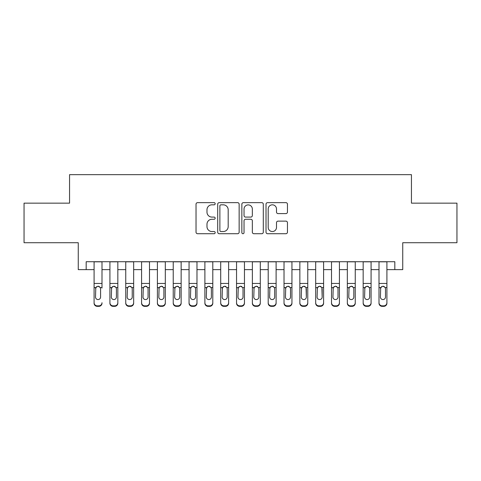 <?xml version="1.0" encoding="UTF-8"?>
<svg xmlns="http://www.w3.org/2000/svg" width="481" height="481" viewBox="0 0 481 481"><rect width="100%" height="100%" fill="white"/><g stroke="black" fill="none" stroke-linecap="round" stroke-linejoin="round"><path stroke-width="0.72" d="M215.175 203.734A1.088 1.088 0 0 0 214.087 202.645L197.583 202.645A1.551 1.551 0 0 0 196.026 204.203L196.026 232.167A1.551 1.551 0 0 0 197.583 233.718L214.087 233.718A1.088 1.088 0 0 0 215.175 232.63A1.088 1.088 0 0 0 214.087 231.541L211.953 231.541A4.972 4.972 0 0 1 206.98 226.569L206.98 224.242A4.972 4.972 0 0 1 211.953 219.27L214.087 219.27A1.088 1.088 0 0 0 215.175 218.182A1.088 1.088 0 0 0 214.087 217.093L211.953 217.093A4.972 4.972 0 0 1 206.98 212.121L206.98 209.794A4.972 4.972 0 0 1 211.953 204.822L214.087 204.822A1.088 1.088 0 0 0 215.175 203.734M285.906 213.6A1.551 1.551 0 0 0 287.458 212.043L287.458 204.203A1.551 1.551 0 0 0 285.906 202.645L267.574 202.645A1.551 1.551 0 0 0 266.017 204.203L266.017 232.167A1.551 1.551 0 0 0 267.574 233.718L285.906 233.718A1.551 1.551 0 0 0 287.458 232.167L287.458 222.685A1.551 1.551 0 0 0 285.906 221.134L278.06 221.134A1.551 1.551 0 0 0 276.503 222.685L276.503 227.387A4.155 4.155 0 0 1 272.348 231.541A4.155 4.155 0 0 1 268.194 227.387L268.194 208.976A4.155 4.155 0 0 1 272.348 204.822A4.155 4.155 0 0 1 276.503 208.976L276.503 212.043A1.551 1.551 0 0 0 278.06 213.6L285.906 213.6M86.177 269.625L86.177 261.712L394.823 261.712L394.823 269.625L402.741 269.625L402.741 242.719L456.95 242.719L456.95 203.144L411.441 203.144L411.441 174.657L69.559 174.657L69.559 203.144L24.05 203.144L24.05 242.719L78.259 242.719L78.259 269.625L94.09 269.625M239.141 204.203A1.551 1.551 0 0 0 237.584 202.645L219.252 202.645A1.551 1.551 0 0 0 217.701 204.203L217.701 232.167A1.551 1.551 0 0 0 219.252 233.718L237.584 233.718A1.551 1.551 0 0 0 239.141 232.167L239.141 204.203M243.416 202.645L261.748 202.645A1.551 1.551 0 0 1 263.299 204.203L263.299 232.167A1.551 1.551 0 0 1 261.748 233.718L253.902 233.718A1.551 1.551 0 0 1 252.345 232.167L252.345 220.821A1.551 1.551 0 0 0 250.793 219.27L245.587 219.27A1.551 1.551 0 0 0 244.035 220.821L244.035 232.63A1.088 1.088 0 0 1 242.947 233.718A1.088 1.088 0 0 1 241.859 232.63L241.859 204.203A1.551 1.551 0 0 1 243.416 202.645M102.002 269.625L109.921 269.625M117.833 269.625L125.745 269.625M133.658 269.625L141.576 269.625M149.489 269.625L157.401 269.625M165.314 269.625L173.232 269.625M181.145 269.625L189.057 269.625M196.976 269.625L204.888 269.625M212.8 269.625L220.713 269.625M228.631 269.625L236.544 269.625M244.456 269.625L252.369 269.625M260.287 269.625L268.2 269.625M276.112 269.625L284.024 269.625M291.943 269.625L299.855 269.625M307.768 269.625L315.686 269.625M323.599 269.625L331.511 269.625M339.424 269.625L347.342 269.625M355.255 269.625L363.167 269.625M371.079 269.625L378.998 269.625M386.91 269.625L394.823 269.625M220.965 204.822A1.088 1.088 0 0 0 219.877 205.91L219.877 230.453A1.088 1.088 0 0 0 220.965 231.541L223.214 231.541A4.972 4.972 0 0 0 228.186 226.569L228.186 209.794A4.972 4.972 0 0 0 223.214 204.822L220.965 204.822M252.345 209.055A4.155 4.155 0 0 0 248.19 204.9A4.155 4.155 0 0 0 244.035 209.055L244.035 215.542A1.551 1.551 0 0 0 245.587 217.093L250.793 217.093A1.551 1.551 0 0 0 252.345 215.542L252.345 209.055M94.09 288.047L94.09 302.711A3.169 3.139 -0 0 0 97.258 305.85L98.839 305.85A3.169 3.139 -0 0 0 102.002 302.711L102.002 303.204A3.169 3.139 180 0 1 98.839 306.343L98.839 305.85M102.002 288.047L102.002 261.712M100.577 297.054L100.577 288.72L100.577 297.054A2.531 2.513 180 0 1 98.046 299.567A2.531 2.513 180 0 0 100.577 297.054M95.515 297.553L95.515 297.054A2.531 2.513 180 0 0 98.046 299.567M96.723 286.544L95.515 288.522M99.369 286.544L98.046 286.171L100.301 287.554L100.577 288.72M94.09 261.712L94.09 303.204A3.169 3.139 180 0 0 97.258 306.343L98.839 306.343M94.09 287.554L95.797 287.554L95.515 297.054M95.797 287.554L98.046 286.171M109.921 288.047L109.921 303.204A3.169 3.139 180 0 0 113.083 306.343L114.664 306.343L114.664 305.85A3.169 3.139 0 0 0 117.833 302.711L117.833 303.204A3.169 3.139 180 0 1 114.664 306.343M116.408 297.054L116.408 288.72L116.408 297.054A2.531 2.513 180 0 1 113.877 299.567A2.531 2.513 180 0 0 116.408 297.054M111.339 297.553L111.339 297.054A2.531 2.513 180 0 0 113.877 299.567M112.554 286.544L111.339 288.522M115.193 286.544L113.877 286.171L116.125 287.554L116.408 288.72M125.745 288.047L125.745 303.204A3.169 3.139 180 0 0 128.914 306.343L130.495 306.343L130.495 305.85A3.169 3.139 0 0 0 133.658 302.711L133.658 303.204A3.169 3.139 180 0 1 130.495 306.343M132.233 297.054L132.233 288.72L132.233 297.054A2.531 2.513 180 0 1 129.702 299.567A2.531 2.513 180 0 0 132.233 297.054M127.17 297.553L127.17 297.054A2.531 2.513 180 0 0 129.702 299.567M128.379 286.544L127.17 288.522M131.024 286.544L129.702 286.171L131.956 287.554L132.233 288.72M141.576 288.047L141.576 303.204A3.169 3.139 180 0 0 144.739 306.343L146.32 306.343L146.32 305.85A3.169 3.139 0 0 0 149.489 302.711L149.489 303.204A3.169 3.139 180 0 1 146.32 306.343M148.064 297.054L148.064 288.72L148.064 297.054A2.531 2.513 180 0 1 145.533 299.567A2.531 2.513 180 0 0 148.064 297.054M143.001 297.553L143.001 297.054A2.531 2.513 180 0 0 145.533 299.567M144.21 286.544L143.001 288.522M146.855 286.544L145.533 286.171L147.781 287.554L148.064 288.72M157.401 288.047L157.401 303.204A3.169 3.139 180 0 0 160.57 306.343L162.151 306.343L162.151 305.85A3.169 3.139 0 0 0 165.314 302.711L165.314 303.204A3.169 3.139 180 0 1 162.151 306.343M163.895 297.054L163.895 288.72L163.895 297.054A2.531 2.513 180 0 1 161.357 299.567A2.531 2.513 180 0 0 163.895 297.054M158.826 297.553L158.826 297.054A2.531 2.513 180 0 0 161.357 299.567M160.041 286.544L158.826 288.522M162.68 286.544L161.357 286.171L163.612 287.554L163.895 288.72M117.833 261.712L117.833 303.204M109.921 261.712L109.921 302.711A3.169 3.139 0 0 0 113.083 305.85L114.664 305.85M113.083 305.85L113.083 306.343A3.169 3.139 180 0 1 109.921 303.204L109.921 302.711L109.921 303.204M109.921 287.554L111.622 287.554L111.339 297.054M111.622 287.554L113.877 286.171M133.658 261.712L133.658 303.204M125.745 261.712L125.745 302.711A3.169 3.139 0 0 0 128.914 305.85L130.495 305.85M128.914 305.85L128.914 306.343A3.169 3.139 180 0 1 125.745 303.204L125.745 302.711L125.745 303.204M125.745 287.554L127.453 287.554L127.17 297.054M127.453 287.554L129.702 286.171M149.489 261.712L149.489 303.204M141.576 261.712L141.576 302.711A3.169 3.139 0 0 0 144.739 305.85L146.32 305.85M144.739 305.85L144.739 306.343A3.169 3.139 180 0 1 141.576 303.204L141.576 302.711L141.576 303.204M141.576 287.554L143.278 287.554L143.001 297.054M143.278 287.554L145.533 286.171M165.314 261.712L165.314 303.204M157.401 261.712L157.401 302.711A3.169 3.139 0 0 0 160.57 305.85L162.151 305.85M160.57 305.85L160.57 306.343A3.169 3.139 180 0 1 157.401 303.204L157.401 302.711L157.401 303.204M157.401 287.554L159.109 287.554L158.826 297.054M159.109 287.554L161.357 286.171M173.232 288.047L173.232 303.204A3.169 3.139 180 0 0 176.395 306.343L177.976 306.343L177.976 305.85A3.169 3.139 0 0 0 181.145 302.711L181.145 303.204A3.169 3.139 180 0 1 177.976 306.343M179.72 297.054L179.72 288.72L179.72 297.054A2.531 2.513 180 0 1 177.188 299.567A2.531 2.513 180 0 0 179.72 297.054M174.657 297.553L174.657 297.054A2.531 2.513 180 0 0 177.188 299.567M175.866 286.544L174.657 288.522M178.511 286.544L177.188 286.171L179.437 287.554L179.72 288.72M181.145 261.712L181.145 303.204M173.232 261.712L173.232 302.711A3.169 3.139 0 0 0 176.395 305.85L177.976 305.85M176.395 305.85L176.395 306.343A3.169 3.139 180 0 1 173.232 303.204L173.232 302.711L173.232 303.204M173.232 287.554L174.934 287.554L174.657 297.054M174.934 287.554L177.188 286.171M189.057 288.047L189.057 303.204A3.169 3.139 180 0 0 192.226 306.343L193.807 306.343L193.807 305.85A3.169 3.139 0 0 0 196.976 302.711L196.976 303.204A3.169 3.139 180 0 1 193.807 306.343M195.551 297.054L195.551 288.72L195.551 297.054A2.531 2.513 180 0 1 193.013 299.567A2.531 2.513 180 0 0 195.551 297.054M190.482 297.553L190.482 297.054A2.531 2.513 180 0 0 193.013 299.567M191.697 286.544L190.482 288.522M194.336 286.544L193.013 286.171L195.268 287.554L195.551 288.72M196.976 261.712L196.976 303.204M189.057 261.712L189.057 302.711A3.169 3.139 0 0 0 192.226 305.85L193.807 305.85M192.226 305.85L192.226 306.343A3.169 3.139 180 0 1 189.057 303.204L189.057 302.711L189.057 303.204M189.057 287.554L190.765 287.554L190.482 297.054M190.765 287.554L193.013 286.171M204.888 288.047L204.888 303.204A3.169 3.139 180 0 0 208.051 306.343L209.638 306.343L209.638 305.85A3.169 3.139 0 0 0 212.8 302.711L212.8 303.204A3.169 3.139 180 0 1 209.638 306.343M211.375 297.054L211.375 288.72L211.375 297.054A2.531 2.513 180 0 1 208.844 299.567A2.531 2.513 180 0 0 211.375 297.054M206.313 297.553L206.313 297.054A2.531 2.513 180 0 0 208.844 299.567M207.521 286.544L206.313 288.522M210.167 286.544L208.844 286.171L211.093 287.554L211.375 288.72M212.8 261.712L212.8 303.204M204.888 261.712L204.888 302.711A3.169 3.139 0 0 0 208.051 305.85L209.638 305.85M208.051 305.85L208.051 306.343A3.169 3.139 180 0 1 204.888 303.204L204.888 302.711L204.888 303.204M204.888 287.554L206.589 287.554L206.313 297.054M206.589 287.554L208.844 286.171M220.713 288.047L220.713 303.204A3.169 3.139 180 0 0 223.881 306.343L225.463 306.343L225.463 305.85A3.169 3.139 0 0 0 228.631 302.711L228.631 303.204A3.169 3.139 180 0 1 225.463 306.343M227.206 297.054L227.206 288.72L227.206 297.054A2.531 2.513 180 0 1 224.669 299.567A2.531 2.513 180 0 0 227.206 297.054M222.138 297.553L222.138 297.054A2.531 2.513 180 0 0 224.669 299.567M223.352 286.544L222.138 288.522M225.992 286.544L224.669 286.171L226.924 287.554L227.206 288.72M228.631 261.712L228.631 303.204M220.713 261.712L220.713 302.711A3.169 3.139 0 0 0 223.881 305.85L225.463 305.85M223.881 305.85L223.881 306.343A3.169 3.139 180 0 1 220.713 303.204L220.713 302.711L220.713 303.204M220.713 287.554L222.42 287.554L222.138 297.054M222.42 287.554L224.669 286.171M236.544 288.047L236.544 303.204A3.169 3.139 180 0 0 239.706 306.343L241.294 306.343L241.294 305.85A3.169 3.139 0 0 0 244.456 302.711L244.456 303.204A3.169 3.139 180 0 1 241.294 306.343M243.031 297.054L243.031 288.72L243.031 297.054A2.531 2.513 180 0 1 240.5 299.567A2.531 2.513 180 0 0 243.031 297.054M237.969 297.553L237.969 297.054A2.531 2.513 180 0 0 240.5 299.567M239.177 286.544L237.969 288.522M241.823 286.544L240.5 286.171L242.755 287.554L243.031 288.72M244.456 261.712L244.456 303.204M236.544 261.712L236.544 302.711A3.169 3.139 0 0 0 239.706 305.85L241.294 305.85M239.706 305.85L239.706 306.343A3.169 3.139 180 0 1 236.544 303.204L236.544 302.711L236.544 303.204M236.544 287.554L238.245 287.554L237.969 297.054M238.245 287.554L240.5 286.171M252.369 288.047L252.369 303.204A3.169 3.139 180 0 0 255.537 306.343L257.119 306.343L257.119 305.85A3.169 3.139 0 0 0 260.287 302.711L260.287 303.204A3.169 3.139 180 0 1 257.119 306.343M258.862 297.054L258.862 288.72L258.862 297.054A2.531 2.513 180 0 1 256.331 299.567A2.531 2.513 180 0 0 258.862 297.054M253.794 297.553L253.794 297.054A2.531 2.513 180 0 0 256.331 299.567M255.008 286.544L253.794 288.522M257.648 286.544L256.331 286.171L258.58 287.554L258.862 288.72M260.287 261.712L260.287 303.204M252.369 261.712L252.369 302.711A3.169 3.139 0 0 0 255.537 305.85L257.119 305.85M255.537 305.85L255.537 306.343A3.169 3.139 180 0 1 252.369 303.204L252.369 302.711L252.369 303.204M252.369 287.554L254.076 287.554L253.794 297.054M254.076 287.554L256.331 286.171M268.2 288.047L268.2 303.204A3.169 3.139 180 0 0 271.362 306.343L272.949 306.343L272.949 305.85A3.169 3.139 0 0 0 276.112 302.711L276.112 303.204A3.169 3.139 180 0 1 272.949 306.343M274.687 297.054L274.687 288.72L274.687 297.054A2.531 2.513 180 0 1 272.156 299.567A2.531 2.513 180 0 0 274.687 297.054M269.625 297.553L269.625 297.054A2.531 2.513 180 0 0 272.156 299.567M270.833 286.544L269.625 288.522M273.479 286.544L272.156 286.171L274.41 287.554L274.687 288.72M276.112 261.712L276.112 303.204M268.2 261.712L268.2 302.711A3.169 3.139 0 0 0 271.362 305.85L272.949 305.85M271.362 305.85L271.362 306.343A3.169 3.139 180 0 1 268.2 303.204L268.2 302.711L268.2 303.204M268.2 287.554L269.907 287.554L269.625 297.054M269.907 287.554L272.156 286.171M284.024 288.047L284.024 303.204A3.169 3.139 180 0 0 287.193 306.343L288.774 306.343L288.774 305.85A3.169 3.139 0 0 0 291.943 302.711L291.943 303.204A3.169 3.139 180 0 1 288.774 306.343M290.518 297.054L290.518 288.72L290.518 297.054A2.531 2.513 180 0 1 287.987 299.567A2.531 2.513 180 0 0 290.518 297.054M285.449 297.553L285.449 297.054A2.531 2.513 180 0 0 287.987 299.567M286.664 286.544L285.449 288.522M289.303 286.544L287.987 286.171L290.235 287.554L290.518 288.72M291.943 261.712L291.943 303.204M284.024 261.712L284.024 302.711A3.169 3.139 0 0 0 287.193 305.85L288.774 305.85M287.193 305.85L287.193 306.343A3.169 3.139 180 0 1 284.024 303.204L284.024 302.711L284.024 303.204M284.024 287.554L285.732 287.554L285.449 297.054M285.732 287.554L287.987 286.171M307.768 261.712L307.768 303.204A3.169 3.139 180 0 1 304.605 306.343L304.605 305.85A3.169 3.139 0 0 0 307.768 302.711L307.768 303.204M299.855 261.712L299.855 302.711A3.169 3.139 0 0 0 303.024 305.85L304.605 305.85M303.024 305.85L303.024 306.343A3.169 3.139 180 0 1 299.855 303.204A3.169 3.139 180 0 0 303.024 306.343L304.605 306.343M306.066 287.554L306.343 297.054A2.531 2.513 180 0 1 303.812 299.567A2.531 2.513 180 0 1 301.28 297.054L301.563 287.554L303.812 286.171L306.066 287.554L307.768 287.554M299.855 303.204L299.855 288.047M323.599 261.712L323.599 303.204A3.169 3.139 180 0 1 320.43 306.343L320.43 305.85A3.169 3.139 0 0 0 323.599 302.711L323.599 303.204M315.686 261.712L315.686 302.711A3.169 3.139 0 0 0 318.849 305.85L320.43 305.85M318.849 305.85L318.849 306.343A3.169 3.139 180 0 1 315.686 303.204A3.169 3.139 180 0 0 318.849 306.343L320.43 306.343M321.891 287.554L322.174 297.054A2.531 2.513 180 0 1 319.643 299.567A2.531 2.513 180 0 1 317.105 297.054L317.388 287.554L319.643 286.171L321.891 287.554L323.599 287.554M315.686 303.204L315.686 288.047M303.812 299.567A2.531 2.513 180 0 0 306.343 297.054L306.343 288.72M301.28 297.553L301.28 297.054M302.489 286.544L301.28 288.522M305.134 286.544L303.812 286.171M319.643 299.567A2.531 2.513 180 0 0 322.174 297.054L322.174 288.72M317.105 297.553L317.105 297.054M318.32 286.544L317.105 288.522M320.959 286.544L319.643 286.171M331.511 288.047L331.511 303.204A3.169 3.139 180 0 0 334.68 306.343L336.261 306.343L336.261 305.85A3.169 3.139 0 0 0 339.424 302.711L339.424 303.204A3.169 3.139 180 0 1 336.261 306.343M337.999 297.054L337.999 288.72L337.999 297.054A2.531 2.513 180 0 1 335.467 299.567A2.531 2.513 180 0 0 337.999 297.054M332.936 297.553L332.936 297.054A2.531 2.513 180 0 0 335.467 299.567M334.145 286.544L332.936 288.522M336.79 286.544L335.467 286.171L337.722 287.554L337.999 288.72M339.424 261.712L339.424 303.204M331.511 261.712L331.511 302.711A3.169 3.139 0 0 0 334.68 305.85L336.261 305.85M334.68 305.85L334.68 306.343A3.169 3.139 180 0 1 331.511 303.204L331.511 302.711L331.511 303.204M331.511 287.554L333.219 287.554L332.936 297.054M333.219 287.554L335.467 286.171M347.342 288.047L347.342 303.204A3.169 3.139 180 0 0 350.505 306.343L352.086 306.343L352.086 305.85A3.169 3.139 0 0 0 355.255 302.711L355.255 303.204A3.169 3.139 180 0 1 352.086 306.343M353.83 297.054L353.83 288.72L353.83 297.054A2.531 2.513 180 0 1 351.298 299.567A2.531 2.513 180 0 0 353.83 297.054M348.767 297.553L348.767 297.054A2.531 2.513 180 0 0 351.298 299.567M349.976 286.544L348.767 288.522M352.621 286.544L351.298 286.171L353.547 287.554L353.83 288.72M355.255 261.712L355.255 303.204M347.342 261.712L347.342 302.711A3.169 3.139 0 0 0 350.505 305.85L352.086 305.85M350.505 305.85L350.505 306.343A3.169 3.139 180 0 1 347.342 303.204L347.342 302.711L347.342 303.204M347.342 287.554L349.044 287.554L348.767 297.054M349.044 287.554L351.298 286.171M363.167 288.047L363.167 303.204A3.169 3.139 180 0 0 366.336 306.343L367.917 306.343L367.917 305.85A3.169 3.139 0 0 0 371.079 302.711L371.079 303.204A3.169 3.139 180 0 1 367.917 306.343M369.661 297.054L369.661 288.72L369.661 297.054A2.531 2.513 180 0 1 367.123 299.567A2.531 2.513 180 0 0 369.661 297.054M364.592 297.553L364.592 297.054A2.531 2.513 180 0 0 367.123 299.567M365.807 286.544L364.592 288.522M368.446 286.544L367.123 286.171L369.378 287.554L369.661 288.72M371.079 261.712L371.079 303.204M363.167 261.712L363.167 302.711A3.169 3.139 0 0 0 366.336 305.85L367.917 305.85M366.336 305.85L366.336 306.343A3.169 3.139 180 0 1 363.167 303.204L363.167 302.711L363.167 303.204M363.167 287.554L364.875 287.554L364.592 297.054M364.875 287.554L367.123 286.171M378.998 288.047L378.998 303.204A3.169 3.139 180 0 0 382.161 306.343L383.742 306.343L383.742 305.85A3.169 3.139 0 0 0 386.91 302.711L386.91 303.204A3.169 3.139 180 0 1 383.742 306.343M385.485 297.054L385.485 288.72L385.485 297.054A2.531 2.513 180 0 1 382.954 299.567A2.531 2.513 180 0 0 385.485 297.054M380.423 297.553L380.423 297.054A2.531 2.513 180 0 0 382.954 299.567M381.631 286.544L380.423 288.522M384.277 286.544L382.954 286.171L385.203 287.554L385.485 288.72M386.91 261.712L386.91 303.204M378.998 261.712L378.998 302.711A3.169 3.139 0 0 0 382.161 305.85L383.742 305.85M382.161 305.85L382.161 306.343A3.169 3.139 180 0 1 378.998 303.204L378.998 302.711L378.998 303.204M378.998 287.554L380.699 287.554L380.423 297.054M380.699 287.554L382.954 286.171M100.301 287.554L102.002 287.554M94.09 283.459L102.002 283.459M94.09 261.82L102.002 261.82M97.258 305.85L97.258 306.343M116.125 287.554L117.833 287.554M109.921 283.459L117.833 283.459M109.921 261.82L117.833 261.82M131.956 287.554L133.658 287.554M125.745 283.459L133.658 283.459M125.745 261.82L133.658 261.82M147.781 287.554L149.489 287.554M141.576 283.459L149.489 283.459M141.576 261.82L149.489 261.82M163.612 287.554L165.314 287.554M157.401 283.459L165.314 283.459M157.401 261.82L165.314 261.82M179.437 287.554L181.145 287.554M173.232 283.459L181.145 283.459M173.232 261.82L181.145 261.82M195.268 287.554L196.976 287.554M189.057 283.459L196.976 283.459M189.057 261.82L196.976 261.82M211.093 287.554L212.8 287.554M204.888 283.459L212.8 283.459M204.888 261.82L212.8 261.82M226.924 287.554L228.631 287.554M220.713 283.459L228.631 283.459M220.713 261.82L228.631 261.82M242.755 287.554L244.456 287.554M236.544 283.459L244.456 283.459M236.544 261.82L244.456 261.82M258.58 287.554L260.287 287.554M252.369 283.459L260.287 283.459M252.369 261.82L260.287 261.82M274.41 287.554L276.112 287.554M268.2 283.459L276.112 283.459M268.2 261.82L276.112 261.82M290.235 287.554L291.943 287.554M284.024 283.459L291.943 283.459M284.024 261.82L291.943 261.82M299.855 287.554L301.563 287.554M299.855 283.459L307.768 283.459M299.855 261.82L307.768 261.82M315.686 287.554L317.388 287.554M315.686 283.459L323.599 283.459M315.686 261.82L323.599 261.82M337.722 287.554L339.424 287.554M331.511 283.459L339.424 283.459M331.511 261.82L339.424 261.82M353.547 287.554L355.255 287.554M347.342 283.459L355.255 283.459M347.342 261.82L355.255 261.82M369.378 287.554L371.079 287.554M363.167 283.459L371.079 283.459M363.167 261.82L371.079 261.82M385.203 287.554L386.91 287.554M378.998 283.459L386.91 283.459M378.998 261.82L386.91 261.82"/></g></svg>
